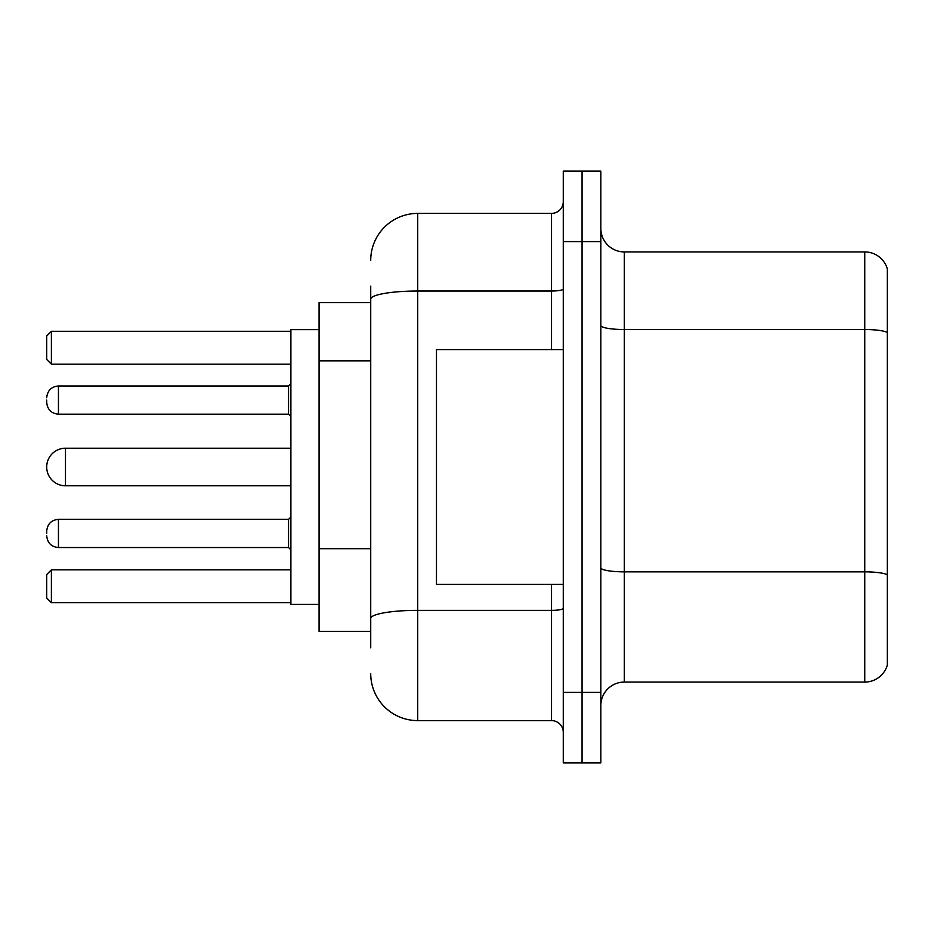 <?xml version="1.0" encoding="UTF-8"?>
<svg xmlns="http://www.w3.org/2000/svg" width="934" height="934" viewBox="0 0 934 934"><rect width="100%" height="100%" fill="white"/><g stroke="black" fill="none" stroke-linecap="round" stroke-linejoin="round"><path stroke-width="1.4" d="M370.728 302.639L319.078 302.639L319.078 631.361L370.728 631.361M370.728 647.799L370.728 286.201M563.272 692.409L563.272 762.856L582.057 762.856L582.057 692.409L582.057 762.856L600.842 762.856L600.842 692.409L582.057 692.409L582.057 241.591L582.057 692.409L563.272 692.409L563.272 241.591L582.057 241.591L582.057 171.144L582.057 241.591L600.842 241.591L600.842 692.409M600.842 241.591L600.842 171.144L563.272 171.144L563.272 241.591M370.728 260.376A46.957 46.957 0 0 1 417.696 213.407L417.696 720.593L551.527 720.593L551.527 584.404M417.696 213.407L551.527 213.407A11.745 11.745 0 0 0 563.272 201.674M563.272 732.326A11.745 11.745 0 0 0 551.527 720.593M417.696 720.593A46.957 46.957 0 0 1 370.728 673.624M600.842 705.567A23.478 23.478 0 0 1 624.321 682.077L864.756 682.077L864.756 251.923L624.321 251.923A23.478 23.478 0 0 1 600.842 228.433A23.478 23.478 0 0 0 624.321 251.923L624.321 682.077M887.3 268.829A23.478 23.478 0 0 0 864.756 251.923A23.478 23.478 0 0 1 887.3 268.829L887.3 665.171A23.478 23.478 0 0 1 864.756 682.077M887.3 332.796L887.3 574.784A23.478 4.075 180 0 0 864.756 571.853L624.321 571.853A23.478 4.075 0 0 1 600.842 567.767M290.894 448.215L65.485 448.215A18.785 18.785 0 0 0 46.7 467A18.785 18.785 0 0 1 65.485 448.215L65.485 485.785A18.785 18.785 0 0 1 46.7 467M563.272 349.596L436.47 349.596L436.47 584.404L563.272 584.404M319.078 329.644L290.894 329.644L290.894 604.356L319.078 604.356M51.393 602.722L46.7 598.017L46.7 574.538L51.393 569.845L51.393 602.722L290.894 602.722M51.393 569.845L290.894 569.845M51.393 364.155L46.7 359.462L46.7 335.983L51.393 331.278L51.393 364.155L290.894 364.155M51.393 331.278L290.894 331.278M46.7 533.454L46.7 531.107L46.7 533.454M46.7 400.079L46.7 402.426L46.7 400.079M370.728 360.851L319.078 360.851M370.728 548.69L319.078 548.69M563.272 608.314A11.745 2.043 0 0 1 551.527 610.357L417.696 610.357A46.957 8.149 180 0 0 370.728 618.518M370.728 299.184A46.957 8.149 180 0 1 417.696 291.023L551.527 291.023L551.527 213.407M551.527 349.596L551.527 291.023A11.745 2.043 0 0 0 563.272 288.98M887.3 332.469A23.478 4.075 180 0 0 864.756 329.527L624.321 329.527A23.478 4.075 0 0 1 600.842 325.452M46.7 531.107C47.459 523.904 51.37 519.993 58.445 519.362L58.445 547.534L288.548 547.534L288.548 519.362L290.894 517.016M288.548 385.987L58.445 385.987L58.445 414.171L288.548 414.171L288.548 385.987L290.894 383.641M290.894 485.785L65.485 485.785M288.548 547.534L290.894 549.881M58.445 519.362L288.548 519.362M58.445 547.534C51.37 546.904 47.459 542.993 46.7 535.801M58.445 414.171C51.37 413.54 47.459 409.629 46.7 402.426M58.445 385.987C51.37 386.618 47.459 390.54 46.7 397.732M288.548 414.171L290.894 416.517"/></g></svg>

